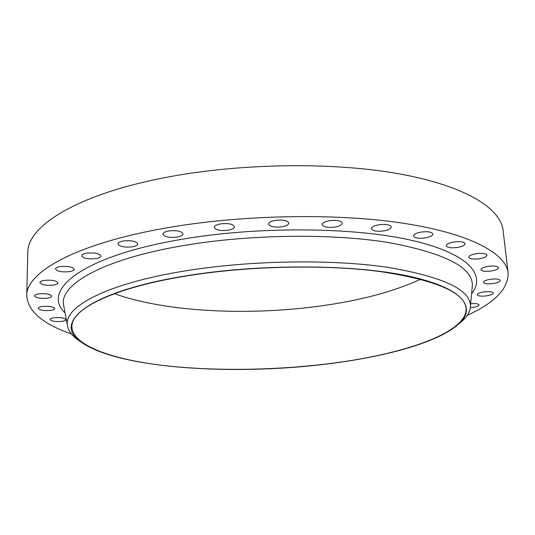 <?xml version="1.0" encoding="UTF-8"?>
<svg xmlns="http://www.w3.org/2000/svg" width="535" height="535" viewBox="0 0 535 535"><rect width="100%" height="100%" fill="white"/><g stroke="black" fill="none" stroke-linecap="round" stroke-linejoin="round"><path stroke-width="0.8" d="M453.974 241.967C449.019 242.87 446.437 244.134 446.217 245.752C447.213 247.645 450.911 248.227 457.298 247.484C462.26 246.588 464.868 245.324 465.116 243.679C464.119 241.787 460.408 241.218 453.974 241.967M421.132 232.07C416.21 232.999 413.649 234.303 413.441 235.988C414.525 238.075 418.417 238.73 425.131 237.941C430.066 237.032 432.648 235.721 432.882 234.009C431.812 231.922 427.893 231.28 421.132 232.07M378.874 224.76C374.085 225.683 371.591 227 371.404 228.712C372.574 231.006 376.687 231.735 383.729 230.913C388.537 230.01 391.052 228.686 391.266 226.947C390.102 224.66 385.976 223.931 378.874 224.76M329.239 220.721C324.665 221.61 322.291 222.908 322.117 224.606C323.387 227.087 327.708 227.903 335.077 227.054C339.671 226.178 342.066 224.874 342.26 223.155C341.002 220.674 336.662 219.865 329.239 220.721M275.217 220.4C270.924 221.243 268.697 222.486 268.537 224.118C269.914 226.76 274.428 227.649 282.079 226.786C286.392 225.957 288.639 224.713 288.82 223.055C287.462 220.42 282.928 219.531 275.217 220.4M220.427 223.911C216.461 224.693 214.401 225.85 214.247 227.382C215.725 230.13 220.4 231.073 228.271 230.217C232.264 229.448 234.343 228.284 234.511 226.726C233.053 223.984 228.358 223.048 220.427 223.911M168.625 230.98C164.987 231.688 163.088 232.752 162.948 234.156C164.512 236.945 169.294 237.921 177.299 237.079C180.97 236.376 182.883 235.313 183.037 233.882C181.499 231.107 176.697 230.137 168.625 230.98M123.137 241.011C119.8 241.653 118.061 242.616 117.921 243.886C119.552 246.635 124.387 247.611 132.419 246.809C135.783 246.174 137.542 245.204 137.689 243.913C136.084 241.171 131.236 240.202 123.137 241.011M86.429 253.182C83.353 253.764 81.755 254.633 81.628 255.777C83.299 258.425 88.108 259.368 96.073 258.606C99.169 258.03 100.787 257.161 100.921 255.998C99.283 253.356 94.454 252.42 86.429 253.182M59.933 266.611C57.078 267.132 55.593 267.915 55.473 268.945C57.145 271.452 61.879 272.342 69.677 271.62C72.553 271.098 74.057 270.315 74.184 269.272C72.539 266.771 67.791 265.888 59.933 266.611M44.064 280.427C41.382 280.908 39.985 281.611 39.871 282.547C41.523 284.874 46.124 285.703 53.681 285.028C56.382 284.553 57.793 283.838 57.914 282.895C56.295 280.567 51.674 279.745 44.064 280.427M38.42 293.909C35.872 294.35 34.541 294.999 34.434 295.855C36.032 298.002 40.459 298.751 47.729 298.115C50.297 297.681 51.641 297.025 51.755 296.163C50.19 294.023 45.742 293.274 38.42 293.909M42.051 306.501C39.597 306.916 38.313 307.518 38.212 308.3C39.737 310.267 43.97 310.955 50.925 310.353C53.4 309.946 54.697 309.337 54.804 308.541C53.306 306.582 49.059 305.9 42.051 306.501M53.721 317.803C51.32 318.198 50.069 318.766 49.969 319.502C51.407 321.301 55.446 321.916 62.08 321.348C64.494 320.96 65.758 320.391 65.865 319.649C64.447 317.85 60.401 317.242 53.721 317.803M68.42 329.018L68.761 329.787M470.312 307.705L472.539 307.491C476.645 306.849 478.818 305.98 479.046 304.876C478.39 303.693 475.602 303.318 470.68 303.74M484.061 291.903C479.721 292.605 477.434 293.554 477.213 294.752C478.009 296.076 481.092 296.457 486.462 295.882C490.809 295.193 493.109 294.237 493.35 293.033C492.554 291.702 489.458 291.328 484.061 291.903M490.608 279.25C486.041 280.012 483.64 281.049 483.413 282.353C484.242 283.784 487.445 284.199 493.016 283.59C497.59 282.841 500.004 281.805 500.258 280.48C499.429 279.049 496.212 278.635 490.608 279.25M476.424 253.643C471.529 254.513 468.968 255.71 468.734 257.235C469.67 258.953 473.174 259.462 479.26 258.766C484.162 257.91 486.743 256.706 486.997 255.162C486.074 253.443 482.543 252.941 476.424 253.643M488.422 266.303C483.66 267.125 481.166 268.242 480.932 269.66C481.808 271.225 485.151 271.68 490.963 271.031C495.724 270.222 498.239 269.098 498.493 267.667C497.624 266.102 494.266 265.648 488.422 266.303M420.677 279.23C394.155 291.381 361.566 300.188 322.919 305.652C250.233 316.018 166.097 312.326 114.41 293.668M326.604 363.954C270.924 370.655 209.787 371.23 159.637 365.017C110.083 358.711 72.486 345.028 71.917 326.731C70.887 309.197 113.28 287.502 188.093 275.692C249.604 265.835 326.062 264.35 380.632 271.626C435.757 280.146 464.246 292.317 466.092 308.14C467.985 333.118 401.183 355.079 326.604 363.954M187.852 275.538C260.378 263.829 352.257 264.297 406.794 275.752C461.645 287.201 476.705 306.428 459.886 322.873C440.619 341.805 386.437 356.778 326.724 364.027C231.688 375.944 114.416 368.347 79.481 340.808C53.039 321.722 89.806 291.027 187.852 275.538M80.558 341.664L75.769 338.22C71.028 334.348 68.273 330.195 67.497 325.768C63.07 307.277 105.95 283.55 185.779 270.81C250.34 260.324 331.004 259.06 387.119 267.239C443.595 276.789 471.355 289.963 470.405 306.769C470.051 311.25 467.697 315.643 463.343 319.943L458.896 323.822M71.443 333.96C42.827 324.083 27.927 311.316 26.75 295.661C25.847 272.736 74.733 244.067 164.7 228.211C240.021 214.722 335.351 212.903 402.848 223.175C470.512 233.494 506.05 253.49 508.136 272.964C508.437 288.653 494.808 302.763 467.242 315.296M26.75 295.661L27.793 252.701C26.997 226.867 75.295 195.014 163.85 177.841C237.995 163.215 331.794 161.777 398.441 173.714C465.256 185.698 500.66 208.356 503.054 230.284L508.136 272.964M472.238 286.807L472.311 285.991C473.428 267.64 445.307 253.129 387.955 242.449C330.931 233.267 248.815 234.35 183.224 245.605C102.091 259.281 58.87 285.088 63.645 305.258L63.792 306.067M65.083 312.928C41.148 290.799 80.35 256.653 180.71 239.486C256.071 226.305 351.903 226.934 410.071 239.994C468.54 253.055 486.576 274.93 471.603 293.755M67.497 325.768L63.799 306.107M459.886 322.873L463.343 319.943M470.405 306.769L472.231 286.854M79.481 340.808L75.769 338.22"/></g></svg>
